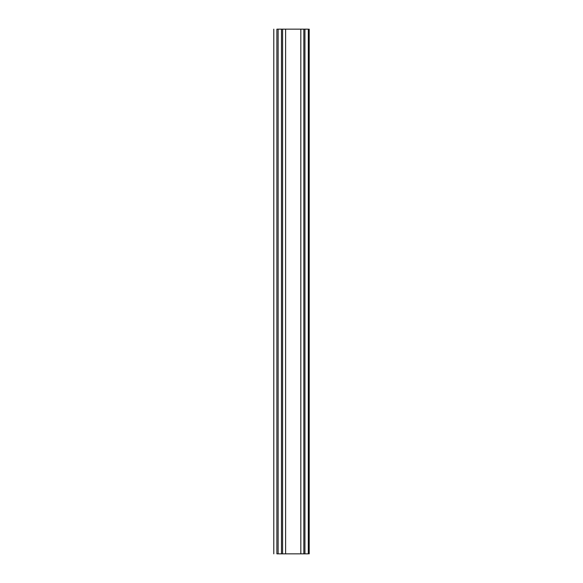 <?xml version="1.0" encoding="UTF-8"?>
<svg xmlns="http://www.w3.org/2000/svg" width="583" height="583" viewBox="0 0 583 583"><rect width="100%" height="100%" fill="white"/><g stroke="black" fill="none" stroke-linecap="round" stroke-linejoin="round"><path stroke-width="0.87" d="M273.791 29.15L273.791 553.85M308.436 29.15C309.464 29.15 309.464 29.15 308.436 29.15L308.436 553.85C309.464 553.85 309.464 553.85 308.436 553.85L308.436 29.15M307.722 553.85L304.945 553.85L304.945 29.15L307.722 29.15M304.945 29.15L278.71 29.15M278.47 29.15L277.486 29.15M308.298 553.85L308.298 29.15M304.945 553.85L300.828 553.85L300.828 29.15M278.71 553.85L300.828 553.85M278.47 553.85L276.881 553.85L276.881 29.15M277.486 553.85L276.881 553.85M281.487 553.85L281.487 29.15M282.587 553.85L282.587 29.15M285.604 553.85L285.604 29.15M303.845 553.85L303.845 29.15M278.127 29.15L278.127 553.85L278.127 29.15M309.209 29.15L309.209 553.85"/></g></svg>
